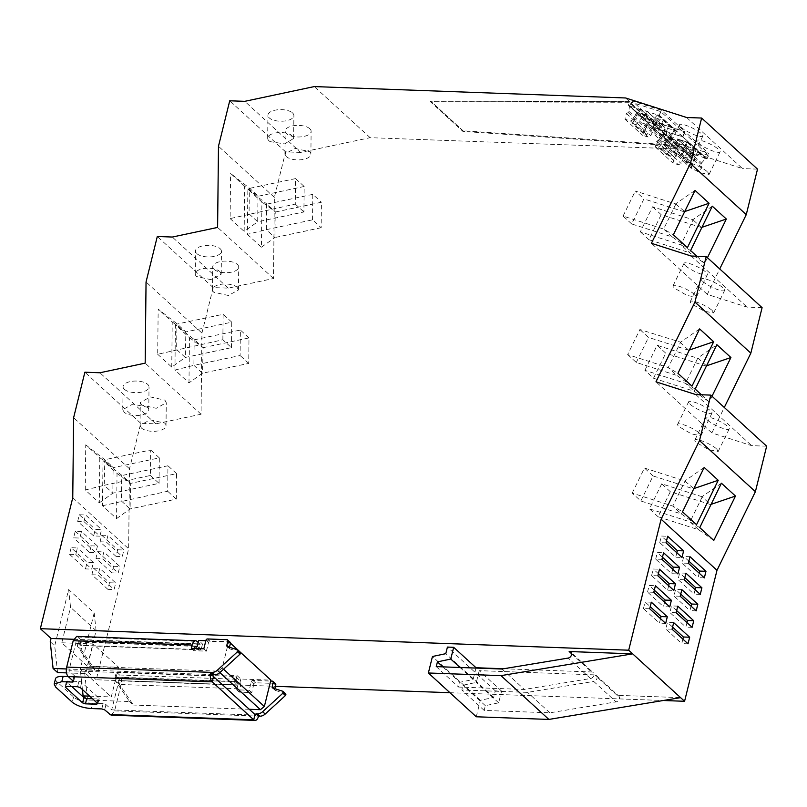 <?xml version="1.0" encoding="UTF-8"?>
<svg xmlns="http://www.w3.org/2000/svg" width="807" height="807" viewBox="0 0 807 807"><rect width="100%" height="100%" fill="white"/><g stroke="black" fill="none" stroke-linecap="round" stroke-linejoin="round"><path stroke-width="0.61" stroke-dasharray="4.04 3.03" d="M450.578 120.162L462.895 131.42L677.063 146.057L629.178 102.277L430.504 101.813L462.895 131.42L677.063 146.057L677.224 145.391L629.339 101.611L629.178 102.277L629.339 101.611L430.666 101.147L430.504 101.813L430.666 101.147L629.339 101.611L628.421 105.283L676.316 149.063L677.063 146.057L629.178 102.277L430.504 101.813L450.578 120.162M686.616 117.499L742.501 168.582L681.481 149.053L677.487 145.411L463.057 130.754L430.666 101.147L463.057 130.754L462.895 131.42L463.057 130.754L677.224 145.391M677.355 145.401L676.316 149.063M629.329 101.611L660.792 111.608L708.687 155.388L677.487 145.411M628.421 105.283L647.335 122.271L629.521 105.626L628.855 111.285L628.239 112.556L626.383 113.505L624.981 119.204L630.519 120.979L633.152 119.628L636.098 113.605L639.709 109.399L647.053 111.235L646.457 116.914L643.512 122.936L644.289 125.388L650.533 127.385L654.174 123.955L653.075 120.505L653.7 119.234L657.312 115.028L659.087 115.088L660.792 111.608M657.998 114.745L675.56 130.795L664.615 127.294L647.053 111.235L664.938 127.91L664.02 132.973L661.084 138.996L661.851 141.447L668.105 143.444L650.533 127.385M625.596 97.97L629.581 101.621M698.186 142.92A12.983 2.693 -154 0 0 710.806 150.213A12.983 2.693 -154 0 0 720.076 151.898A12.983 2.693 -154 0 0 718.634 149.466A12.983 2.693 -154 0 0 706.014 142.173A12.983 2.693 -154 0 0 696.744 140.499A12.983 2.693 -154 0 0 698.186 142.92M680.947 127.163A12.983 2.693 -154 0 0 693.566 134.456A12.983 2.693 -154 0 0 702.836 136.131A12.983 2.693 -154 0 0 701.384 133.7A12.983 2.693 -154 0 0 688.774 126.406A12.983 2.693 -154 0 0 679.494 124.732A12.983 2.693 -154 0 0 680.947 127.163M681.481 149.053L370.151 137.674L300.638 152.422L244.753 101.339M370.151 137.674L314.266 86.581M291.428 112.112A12.983 5.8 -179.4 0 0 276.932 109.863A12.983 5.8 -179.4 0 0 267.924 115.29A12.983 5.8 -179.4 0 0 270.385 118.74A12.983 5.8 -179.4 0 0 284.871 120.989A12.983 5.8 -179.4 0 0 293.889 115.562A12.983 5.8 -179.4 0 0 291.428 112.112M309.787 128.716A12.983 5.8 -179.4 0 0 295.231 125.509A12.983 5.8 -179.4 0 0 285.164 131.047A12.983 5.8 -179.4 0 0 286.505 133.659A12.983 5.8 -179.4 0 0 301.072 136.867A12.983 5.8 -179.4 0 0 311.129 131.329A12.983 5.8 -179.4 0 0 309.787 128.716M757.521 169.137L742.501 168.582M762.09 307.659L747.07 307.114L707.305 294.394L719.733 268.943M766.65 446.19L751.63 445.646L711.865 432.915L724.293 407.474M300.638 152.422L285.617 151.877L274.36 197.362L273.492 278.526L228.21 288.139L213.189 287.585L201.932 333.069L201.064 414.233L155.781 423.846L140.761 423.302L129.503 468.786L128.646 548.79L96.235 679.766L275.399 686.323M449.943 692.709L663.243 700.506M676.437 149.103L659.854 133.367L659.198 139.016L658.573 140.287L656.727 141.235L655.314 146.945L660.862 148.71L663.495 147.358L666.431 141.336L670.799 136.867L659.854 133.367L677.416 149.416L676.76 155.075L674.43 157.224L672.998 163.034L678.425 164.769L681.058 163.418L683.993 157.385L688.361 152.916L694.948 155.025L694.363 160.704L691.417 166.726L692.194 169.177L698.438 171.175L702.07 167.745L700.98 164.295L701.596 163.024L705.217 158.818L706.982 158.878L708.687 155.388M702.07 167.745L684.507 151.686L683.418 148.236L688.331 142.476L677.386 138.975L695.271 155.64L677.709 139.581L676.801 144.645L694.363 160.704M658.028 125.186L647.083 121.686L646.417 127.345L645.802 128.606L643.956 129.564L642.543 135.263L648.082 137.039L650.714 135.677L653.66 129.655L658.028 125.186L640.465 109.137M659.087 115.088L706.982 158.878M688.331 142.476L705.893 158.535M653.7 119.234L671.263 135.294L675.56 130.795M653.075 120.505L670.647 136.554L671.263 135.294M654.174 123.955L671.737 140.015L670.647 136.554M671.737 140.015L668.105 143.444M644.289 125.388L661.851 141.447M643.512 122.936L661.084 138.996M646.457 116.914L664.02 132.973M664.615 127.294L664.938 127.91L664.615 127.294M636.098 113.605L653.66 129.655M633.152 119.628L650.714 135.677M630.519 120.979L648.082 137.039M624.981 119.204L642.543 135.263M626.383 113.505L643.956 129.564M628.239 112.556L645.802 128.606M628.855 111.285L646.417 127.345M707.638 171.982L709.081 174.403L699.81 172.728L687.191 165.435A12.983 2.693 26 0 1 685.748 163.004A12.983 2.693 26 0 1 695.019 164.689A12.983 2.693 26 0 1 707.638 171.982M690.389 156.215L691.831 158.636L682.571 156.962L669.951 149.668A12.983 2.693 26 0 1 668.509 147.247A12.983 2.693 26 0 1 677.779 148.922A12.983 2.693 26 0 1 690.389 156.215M695.745 394.552L751.63 445.646M711.865 432.915L655.98 381.832M690.066 404.216A12.983 2.693 -154 0 0 702.685 411.509A12.983 2.693 -154 0 0 711.956 413.184A12.983 2.693 -154 0 0 710.513 410.763A12.983 2.693 -154 0 0 697.894 403.47A12.983 2.693 -154 0 0 688.623 401.795A12.983 2.693 -154 0 0 690.066 404.216M707.315 419.983A12.983 2.693 -154 0 0 719.935 427.276A12.983 2.693 -154 0 0 729.205 428.951A12.983 2.693 -154 0 0 727.753 426.52A12.983 2.693 -154 0 0 715.143 419.226A12.983 2.693 -154 0 0 705.873 417.552A12.983 2.693 -154 0 0 707.315 419.983M701.414 394.764L709.232 401.906L712.006 396.237M691.185 256.031L747.07 307.114M707.305 294.394L651.42 243.3M685.506 265.695A12.983 2.693 -154 0 0 698.126 272.988A12.983 2.693 -154 0 0 707.396 274.662A12.983 2.693 -154 0 0 705.954 272.231A12.983 2.693 -154 0 0 693.334 264.938A12.983 2.693 -154 0 0 684.064 263.264A12.983 2.693 -154 0 0 685.506 265.695M702.756 281.451A12.983 2.693 -154 0 0 715.365 288.745A12.983 2.693 -154 0 0 724.636 290.419A12.983 2.693 -154 0 0 723.193 287.998A12.983 2.693 -154 0 0 710.574 280.705A12.983 2.693 -154 0 0 701.303 279.03A12.983 2.693 -154 0 0 702.756 281.451M696.804 256.233L704.652 263.405L707.436 257.705M285.617 151.877L229.733 100.784M274.36 197.362L218.475 146.269M273.492 278.526L217.608 227.433M247.366 234.353L261.418 247.194L261.902 202.032L247.85 189.191L247.366 234.353L266.32 229.652L266.592 203.838L275.56 211.979L261.902 202.032M244.652 186.266L230.6 173.424L249.686 188.334L258.311 196.212L244.652 186.266L244.168 231.427L257.695 221.774L249.07 213.885L249.353 188.071M257.968 195.96L257.695 221.774L303.906 211.959L304.178 186.478L295.554 178.599L295.281 204.08L230.126 218.586L230.6 173.424M230.126 218.586L244.168 231.427M228.21 288.139L172.325 237.046M214.077 269.377A12.983 5.8 -179.4 0 0 228.633 272.584A12.983 5.8 -179.4 0 0 238.701 267.036A12.983 5.8 -179.4 0 0 237.359 264.434A12.983 5.8 -179.4 0 0 222.793 261.226A12.983 5.8 -179.4 0 0 212.735 266.764A12.983 5.8 -179.4 0 0 214.077 269.377M196.827 253.61A12.983 5.8 -179.4 0 0 211.394 256.818A12.983 5.8 -179.4 0 0 221.451 251.28A12.983 5.8 -179.4 0 0 220.109 248.667A12.983 5.8 -179.4 0 0 205.553 245.459A12.983 5.8 -179.4 0 0 195.486 250.997A12.983 5.8 -179.4 0 0 196.827 253.61M213.189 287.585L157.304 236.501M201.932 333.069L146.047 281.986M201.064 414.233L145.179 363.15M188.989 382.881L189.463 337.719L175.422 324.868L174.937 370.04L188.989 382.881L202.507 373.217L203.122 347.666L194.507 339.777L175.412 324.878M157.688 354.273L171.74 367.114L185.267 357.461L231.478 347.646L222.853 339.767L157.688 354.273L158.172 309.111L177.258 324.021L185.882 331.899L185.267 357.461L176.642 349.572L176.915 323.758M171.74 367.114L172.224 321.953L158.172 309.111M155.781 423.846L99.897 372.763M141.639 405.084L140.297 402.481L150.364 396.933L164.931 400.141L166.272 402.754L156.205 408.302L141.639 405.084M124.399 389.327A12.983 5.8 -179.4 0 0 138.965 392.535A12.983 5.8 -179.4 0 0 149.023 386.987A12.983 5.8 -179.4 0 0 147.681 384.384A12.983 5.8 -179.4 0 0 133.125 381.166A12.983 5.8 -179.4 0 0 123.057 386.714A12.983 5.8 -179.4 0 0 124.399 389.327M140.761 423.302L84.876 372.209M129.503 468.786L73.619 417.693M72.761 497.707L128.646 548.79M102.983 460.585L102.499 505.747L116.551 518.598L117.035 473.437L102.983 460.585L122.069 475.494L130.694 483.373L130.078 508.935L121.464 501.056L121.736 475.242M85.26 489.99L85.744 444.828L99.796 457.67L113.454 467.616L104.829 459.728L104.214 485.289L85.26 489.99L99.311 502.832L99.796 457.67M50.236 641.757L54.705 645.842L68.645 589.524L94.187 612.876L80.246 669.195L84.725 673.29L85.532 669.992L237.006 675.53L240.839 679.03L270.88 680.13M96.235 679.766L85.532 669.992M71.157 547.711L69.523 554.308L75.787 554.53L77.411 547.943L71.157 547.711L87.126 562.308L93.38 562.54L91.746 569.127L85.492 568.905L69.523 554.308M85.492 568.905L87.126 562.308M116.006 556.376L100.038 541.779L101.672 535.182L117.63 549.779L116.006 556.376L122.261 556.608L123.895 550.011L107.926 535.414L106.292 542.011L122.261 556.608M75.233 531.228L91.201 545.825L97.465 546.057L81.497 531.46L75.233 531.228L73.608 537.825L79.863 538.057L81.497 531.46M91.201 545.825L89.567 552.422L73.608 537.825M107.845 589.332L91.877 574.745L93.511 568.148L109.48 582.745L107.845 589.332L114.1 589.564L115.734 582.977L99.765 568.38L98.141 574.967L114.1 589.564M93.652 535.939L77.684 521.342L83.938 521.574L99.907 536.171L93.652 535.939L95.276 529.352L101.541 529.574L99.907 536.171M77.684 521.342L79.318 514.755L95.276 529.352M97.586 551.665L113.555 566.262L111.921 572.859L95.952 558.262L97.586 551.665L103.851 551.897L102.217 558.484L118.185 573.081L119.819 566.494L103.851 551.897M205.825 640.758L228.724 641.595L222.197 667.964L218.253 671.152L91.201 666.501L77.311 646.034L78.289 642.079L82.122 645.59L81.144 649.544L77.311 646.034M230.459 643.179L228.724 641.595M476.271 716.777L480.357 700.294L493.682 697.45L495.316 690.863L501.581 691.095L498.676 702.826L485.34 705.671L484.16 710.412L549.89 712.813L616.064 701.868A3.611 2.885 -47.6 0 0 619.151 699.376A3.611 2.885 -47.6 0 0 618.676 695.947A3.611 2.885 -47.6 0 0 617.062 695.311L680.583 697.641M501.581 691.095L479.227 670.657L594.709 674.884A3.611 2.885 132.4 0 1 596.323 675.52A3.611 2.885 132.4 0 1 596.797 678.939A3.611 2.885 132.4 0 1 593.71 681.431L616.064 701.868M495.316 690.863L447.421 647.073M503.669 668.751L591.511 671.959A3.611 2.885 -47.6 0 1 593.135 672.594L570.781 652.157M73.669 639.285L202.517 644.006L198.683 640.496M270.133 141.639A12.983 5.8 0.6 0 1 267.672 138.189A12.983 5.8 0.6 0 1 276.69 132.772A12.983 5.8 0.6 0 1 291.176 135.021L293.637 138.471L284.629 143.888L270.133 141.639M286.263 156.568L284.921 153.955L294.979 148.417L309.545 151.625A12.983 5.8 0.6 0 1 310.887 154.228A12.983 5.8 0.6 0 1 300.819 159.776A12.983 5.8 0.6 0 1 286.263 156.568M660.862 148.71L678.425 164.769M663.495 147.358L681.058 163.418M666.431 141.336L683.993 157.385M677.386 138.975L677.709 139.581L677.386 138.975M676.801 144.645L673.855 150.677L691.417 166.726M673.855 150.677L674.632 153.118L692.194 169.177M674.632 153.118L680.876 155.115L698.438 171.175M684.507 151.686L680.876 155.115M683.418 148.236L700.98 164.295M684.033 146.965L701.596 163.024M659.198 139.016L676.76 155.075M658.573 140.287L676.135 156.336M674.43 157.224L672.998 163.034M699.518 433.268L700.96 435.699L691.69 434.025L679.08 426.732A12.983 2.693 26 0 1 677.628 424.3A12.983 2.693 26 0 1 686.898 425.975A12.983 2.693 26 0 1 699.518 433.268M716.757 449.035L718.21 451.466L708.939 449.792L696.32 442.498A12.983 2.693 26 0 1 694.877 440.067A12.983 2.693 26 0 1 704.148 441.742A12.983 2.693 26 0 1 716.757 449.035M691.982 386.15L676.841 375.437L668.226 367.558L677.941 373.298M699.619 328.913L680.614 342.178L668.226 367.558L627.654 354.576L639.89 329.528L680.614 342.178M680.16 342.41L688.774 350.288L689.299 350.046M627.654 354.576L636.279 362.454L676.841 375.437L689.239 350.067M695.18 389.065L685.466 383.315L697.863 357.945L716.858 344.68M697.863 357.945L706.478 365.833L694.091 391.203L685.466 383.315L644.894 370.332L653.519 378.221L694.091 391.203L709.232 401.906M694.958 294.747L696.401 297.168L687.13 295.493L674.511 288.2A12.983 2.693 26 0 1 673.068 285.769A12.983 2.693 26 0 1 682.339 287.453A12.983 2.693 26 0 1 694.958 294.747M712.198 310.503L713.64 312.934L704.37 311.26L691.76 303.967A12.983 2.693 26 0 1 690.308 301.536A12.983 2.693 26 0 1 699.578 303.21A12.983 2.693 26 0 1 712.198 310.503M684.719 211.545L672.271 236.935L663.647 229.057L673.361 234.797M687.413 247.638L672.271 236.935L631.699 223.953L643.936 198.905L635.311 191.027L675.58 203.909L695.039 190.412M631.699 223.953L623.075 216.074L663.647 229.057L676.044 203.677M675.58 203.909L684.659 211.565M712.288 206.178L692.82 219.675L652.55 206.784L640.324 231.831L680.896 244.814L693.284 219.443M701.959 227.312L701.444 227.554L692.82 219.675M701.444 227.554L661.175 214.672L648.939 239.719L689.511 252.702L701.908 227.322M690.6 250.563L680.896 244.814L689.511 252.702L704.652 263.405M261.418 247.194L274.945 237.53L266.32 229.652L312.531 219.847L321.156 227.725L321.428 202.244L275.56 211.979M321.156 227.725L274.945 237.53L275.217 211.716M247.85 189.191L266.592 203.838M237.117 287.332L238.448 289.945L228.391 295.493L213.835 292.275A12.983 5.8 0.6 0 1 212.493 289.673A12.983 5.8 0.6 0 1 222.55 284.125A12.983 5.8 0.6 0 1 237.117 287.332M219.867 271.576L221.209 274.178L211.152 279.726L196.585 276.519A12.983 5.8 0.6 0 1 195.244 273.906A12.983 5.8 0.6 0 1 205.311 268.358A12.983 5.8 0.6 0 1 219.867 271.576M189.463 337.719L202.789 347.403M174.937 370.04L193.892 365.339L194.164 339.525M203.122 347.666L248.99 337.931L248.717 363.412L202.507 373.217L193.892 365.339L240.103 355.534L240.375 330.043L194.507 339.777M172.224 321.953L185.539 331.647M141.396 427.992L140.055 425.38L150.122 419.842L164.678 423.05A12.983 5.8 0.6 0 1 166.02 425.662A12.983 5.8 0.6 0 1 155.963 431.2A12.983 5.8 0.6 0 1 141.396 427.992M147.439 407.283A12.983 5.8 0.6 0 1 148.781 409.895A12.983 5.8 0.6 0 1 138.713 415.434A12.983 5.8 0.6 0 1 124.157 412.226L122.815 409.613L132.873 404.075L147.439 407.283M116.551 518.598L130.078 508.935L176.289 499.13L176.562 473.638L130.694 483.373M117.035 473.427L130.361 483.121M102.499 505.747L167.664 491.241L167.947 465.76L122.069 475.494M85.744 444.828L104.486 459.476M99.311 502.832L112.839 493.168L104.214 485.289L150.425 475.484L150.697 449.993L104.829 459.728M150.425 475.484L159.05 483.363L112.839 493.168L113.111 467.354M89.658 696.148L111.275 696.945L118.619 667.278L87.327 666.128L96.094 630.681L70.552 607.328L68.645 589.524M96.094 630.681L94.187 612.876M87.327 666.128L61.776 642.776L70.552 607.328M61.776 642.776L93.067 643.925L118.619 667.278M66.527 672.887L85.734 673.593L93.067 643.925M57.569 672.554L54.705 645.842M202.517 644.006L201.044 649.938L82.122 645.59M81.144 649.544L95.034 670.002L66.366 668.953M237.006 675.53L235.533 681.461L116.611 677.113L115.633 681.068L129.513 701.535L87.58 700.002L84.725 673.29M85.895 698.458L87.58 700.002M82.435 689.551L80.246 669.195M75.787 554.53L91.746 569.127M93.38 562.54L77.411 547.943M117.63 549.779L123.895 550.011M101.672 535.182L107.926 535.414M100.038 541.779L106.292 542.011M89.567 552.422L95.831 552.654L79.863 538.057M97.465 546.057L95.831 552.654M109.48 582.745L115.734 582.977M93.511 568.148L99.765 568.38M91.877 574.745L98.141 574.967M79.318 514.755L85.572 514.977L101.541 529.574M83.938 521.574L85.572 514.977M95.952 558.262L102.217 558.484M111.921 572.859L118.185 573.081M113.555 566.262L119.819 566.494M194.951 646.346L78.289 642.079M222.197 667.964L223.549 669.205M240.839 679.03L239.366 684.961L120.445 680.614L119.466 684.568L133.347 705.036L129.513 701.535M249.282 709.272L133.347 705.036M235.533 681.461L239.366 684.961M479.227 670.657L476.322 682.399L462.986 685.234L461.806 689.975L527.536 692.376L593.71 681.431M498.676 702.826L476.322 682.399M493.682 697.45L445.787 653.67M460.01 667.49L473.124 679.474L459.788 682.318L458.618 687.06L524.338 689.46L590.512 678.516A3.611 2.885 -47.6 0 0 593.609 676.024A3.611 2.885 -47.6 0 0 593.135 672.594M475.948 668.075L473.124 679.474M201.044 649.938L197.211 646.427M692.103 627.332L685.849 627.11L686.959 622.631M676.135 612.735L669.881 612.513L685.849 627.11M677.769 606.148L671.515 605.916L669.881 612.513M676.659 610.627L671.515 605.916M657.866 575.825L651.602 575.593L667.571 590.189L673.835 590.421M651.602 575.593L653.236 569.006L659.49 569.228M658.391 573.706L653.236 569.006M668.68 585.711L667.571 590.189M696.189 610.859L689.924 610.627L691.034 606.148M680.22 596.262L673.956 596.03L689.924 610.627M681.844 589.665L675.59 589.433L673.956 596.03M680.745 594.144L675.59 589.433M700.264 594.376L694 594.144L695.109 589.665M684.296 579.779L678.041 579.547L694 594.144M685.93 573.182L679.665 572.96L678.041 579.547M684.82 577.661L679.665 572.96M661.942 559.342L655.688 559.11L671.646 573.706L677.91 573.938M655.688 559.11L657.312 552.523L663.576 552.755M662.466 557.234L657.312 552.523M672.756 569.228L671.646 573.706M666.017 542.859L659.763 542.637L675.731 557.234L681.986 557.455M659.763 542.637L661.397 536.04L667.651 536.272M666.542 540.751L661.397 536.04M676.841 552.755L675.731 557.234M673.694 622.631L667.429 622.399L665.805 628.996L681.764 643.593L682.873 639.114M672.06 629.218L665.805 628.996M672.584 627.11L667.429 622.399M688.028 643.815L681.764 643.593M651.34 602.193L645.075 601.961L650.23 606.672M660.519 618.676L659.41 623.155L665.674 623.387M649.706 608.791L643.451 608.559L659.41 623.155M643.451 608.559L645.075 601.961M664.605 602.193L663.495 606.672L669.749 606.904M653.781 592.308L647.527 592.076L663.495 606.672M647.527 592.076L649.161 585.489L655.415 585.711M654.306 590.189L649.161 585.489M704.34 577.893L698.085 577.661L699.195 573.182M688.371 563.296L682.117 563.064L698.085 577.661M690.005 556.709L683.751 556.477L682.117 563.064M688.896 561.188L683.751 556.477M696.552 524.671L681.411 513.968L672.786 506.08L682.5 511.83M632.214 493.097L644.45 468.05L684.719 480.942L693.798 488.598L681.411 513.968L640.839 500.986L632.214 493.097L672.786 506.08L685.183 480.71L704.178 467.445M721.418 483.211L701.959 496.709L710.584 504.587L711.108 504.335M713.792 540.438L698.65 529.735L711.048 504.355M710.584 504.587L670.314 491.705L658.078 516.752L698.65 529.735L690.035 521.847L702.423 496.476M699.74 527.596L690.035 521.847L649.453 508.864L661.69 483.817L701.959 496.709M655.314 146.945L672.877 162.994M656.727 141.235L674.289 157.294M688.774 350.288L648.505 337.407L639.89 329.528M636.279 362.454L648.505 337.407M644.894 370.332L657.13 345.285L697.399 358.177M706.024 366.055L665.755 353.173L657.13 345.285M653.519 378.221L665.755 353.173M684.205 211.787L643.936 198.905M623.075 216.074L635.311 191.027M661.175 214.672L652.55 206.784M648.939 239.719L640.324 231.831M312.531 219.847L312.803 194.356L321.428 202.244M312.803 194.356L266.935 204.1M304.178 186.478L258.311 196.212M295.554 178.599L249.686 188.334M295.281 204.08L303.906 211.959M248.99 337.931L240.375 330.043M248.717 363.412L240.103 355.534M222.853 339.767L223.125 314.286L177.258 324.021M231.478 347.646L231.75 322.164L185.882 331.899M231.75 322.164L223.125 314.286M176.562 473.638L167.947 465.76M176.289 499.13L167.664 491.241M159.05 483.363L159.322 457.882L113.454 467.616M159.322 457.882L150.697 449.993M85.734 673.593L111.275 696.945M95.034 670.002L91.201 666.501M218.253 671.152L219.837 672.604M120.445 680.614L116.611 677.113M119.466 684.568L115.633 681.068M485.34 705.671L462.986 685.234M484.16 710.412L461.806 689.975M549.89 712.813L527.536 692.376M480.357 700.294L432.451 656.505M501.984 669.023L524.338 689.46M436.264 666.622L458.618 687.06M442.892 666.864L459.788 682.318M640.839 500.986L653.065 475.938L693.344 488.82M653.065 475.938L644.45 468.05M670.314 491.705L661.69 483.817M658.078 516.752L649.453 508.864M686.807 141.992L681.3 153.28L677.87 152.18L680.483 139.964L686.807 141.992L697.672 151.918L692.154 163.206L688.724 162.106L691.337 149.89L697.672 151.918M681.3 153.28L692.154 163.206M677.87 152.18L688.724 162.106M680.483 139.964L691.337 149.89M670.435 156.255L659.581 146.329L667.984 135.969L678.848 145.896L672.513 143.868L667.006 155.156L670.435 156.255L678.848 145.896M659.581 146.329L656.141 145.23L667.006 155.156M667.984 135.969L661.659 133.942L656.141 145.23M661.659 133.942L672.513 143.868M706.085 158.303L682.772 136.998L653.246 127.546L676.559 148.861L706.085 158.303L708.556 153.229L685.244 131.924L655.718 122.472L679.03 143.787L708.556 153.229M676.559 148.861L679.03 143.787M682.772 136.998L685.244 131.924M653.246 127.546L655.718 122.472M663.183 120.384L657.665 131.672L654.235 130.573L656.848 118.357L663.183 120.384L674.037 130.31L668.529 141.598L665.089 140.499L667.702 128.283L674.037 130.31M657.665 131.672L668.529 141.598M654.235 130.573L665.089 140.499M656.848 118.357L667.702 128.283M646.8 134.648L635.946 124.722L644.359 114.362L655.213 124.288L648.878 122.261L643.371 133.548L646.8 134.648L655.213 124.288M635.946 124.722L632.517 123.622L643.371 133.548M644.359 114.362L638.024 112.334L632.517 123.622M638.024 112.334L648.878 122.261M682.45 136.706L659.137 115.391L629.611 105.949L652.924 127.254L682.45 136.706L684.931 131.632L661.619 110.317L632.093 100.875L655.405 122.18L684.931 131.632M652.924 127.254L655.405 122.18M659.137 115.391L661.619 110.317M629.611 105.949L632.093 100.875M111.134 715.153L114.594 710.866L121.121 684.497C121.918 680.311 121.393 677.144 119.557 674.985L116.359 672.06L115.058 677.335L118.891 680.836L111.709 709.847L105.959 704.592A2.169 0.726 -166.1 0 0 103.125 703.643L92.482 703.26L91.181 708.536M116.359 672.06L235.281 676.407L238.479 679.333A7.213 3.581 -87.9 0 1 240.032 688.845L239.225 692.144L251.734 692.598L249.181 690.257L251.3 681.693L253.862 684.023A1.443 1.15 132.4 0 1 255.436 682.752L274.844 683.468A1.443 1.15 132.4 0 1 275.49 683.721M272.796 688.048L275.348 690.389A1.443 1.15 132.4 0 1 274.713 689.077L274.804 688.694M275.348 690.389L285.275 693.576L282.722 691.236M253.862 684.023L251.734 692.598M115.058 677.335L233.98 681.683L235.281 676.407M73.366 681.259L74.668 675.984A2.169 0.726 -166.1 0 1 74.89 676.437A2.169 0.726 -166.1 0 1 73.75 676.791L68.252 676.589M55.491 678.778A14.425 4.862 -166.1 0 0 56.974 681.784L73.578 696.966A14.425 4.862 -166.1 0 0 92.482 703.26M71.773 686.525L66.668 681.854L65.549 686.384M66.668 681.854A2.169 0.726 -166.1 0 1 66.446 681.401A2.169 0.726 -166.1 0 1 67.586 681.047L78.854 681.461L77.553 686.737M78.854 681.461A2.169 0.726 -166.1 0 1 81.689 682.409L98.938 698.166L97.627 703.442M251.3 681.693A1.443 1.15 132.4 0 1 252.884 680.422L270.648 681.068M240.284 652.318A1.443 1.15 -47.6 0 0 239.931 652.117L237.379 649.786M239.931 652.117L230.005 648.929A1.443 1.15 -47.6 0 1 229.37 647.618L229.46 647.244M230.136 642.261A1.443 1.15 -47.6 0 0 229.491 642.009L210.092 641.303A1.443 1.15 -47.6 0 0 208.509 642.574L205.956 640.233M194.426 648.465L193.872 650.684L206.39 651.148L203.838 648.808M206.39 651.148L208.509 642.574M79.933 645.227L81.235 639.951L200.156 644.299L198.845 649.574L79.933 645.227L76.1 641.726L68.918 670.728L212.877 675.994M198.189 642.503L200.156 644.299M81.235 639.951L76.675 636.42M195.334 646.367L198.845 649.574M193.872 650.684L191.32 648.354M92.523 698.771L98.02 698.973A2.169 0.726 -166.1 0 0 99.16 698.62A2.169 0.726 -166.1 0 0 98.938 698.166M74.668 675.984L68.918 670.728M239.225 692.144L236.663 689.803L249.181 690.257M236.663 689.803L237.813 685.193L233.98 681.683M195.012 646.074L76.1 641.726M237.813 685.193L118.891 680.836M255.668 715.113L111.709 709.847M670.799 136.867L688.361 152.916M657.312 115.028L674.874 131.077M639.709 109.399L657.271 125.458M617.062 695.311L594.709 674.884M571.558 653.72L591.511 671.959M670.042 137.129L687.604 153.189M687.655 142.758L705.217 158.818M590.512 678.516L568.158 658.078M105.959 704.592L104.658 709.867M114.594 710.866L258.543 716.132M121.121 684.497L240.032 688.845M119.557 674.985L238.479 679.333M274.037 688.452L274.713 689.077M73.75 676.791L72.771 680.725M56.974 681.784L55.673 687.06M73.578 696.966L72.277 702.231M67.586 681.047L66.285 686.323M81.689 682.409L80.387 687.675M252.884 680.422L255.436 682.752M272.282 681.128L274.844 683.468M229.37 647.618L228.684 646.992M229.491 642.009L226.938 639.679M210.092 641.303L207.54 638.962M78.037 637.036L196.958 641.383M230.005 648.929L227.443 646.599M98.02 698.973L97.042 702.907M103.125 703.643L101.823 708.919M647.214 111.336L664.776 127.395M629.621 105.697L647.184 121.756M709.081 174.403L720.076 151.898M685.748 163.004L696.744 140.499M691.841 158.636L702.836 136.131M668.509 147.247L679.494 124.732M267.672 138.189L267.924 115.29M293.637 138.471L293.889 115.562M284.921 153.955L285.164 131.047M310.887 154.228L311.129 131.329M695.12 155.126L677.557 139.066M677.517 149.487L659.955 133.427M700.96 435.699L711.956 413.184M677.628 424.3L688.623 401.795M718.21 451.466L729.205 428.951M694.877 440.067L705.873 417.552M696.401 297.168L707.396 274.662M673.068 285.769L684.064 263.264M713.64 312.934L724.636 290.419M690.308 301.536L701.303 279.03M238.458 289.945L238.701 267.036M212.493 289.673L212.735 266.764M221.209 274.178L221.451 251.28M195.244 273.906L195.486 250.997M140.055 425.38L140.297 402.481M166.02 425.662L166.272 402.754M148.781 409.895L149.023 386.987M122.815 409.613L123.057 386.714M596.323 675.52L618.676 695.947M272.443 687.846L274.995 690.187M229.652 648.727L227.09 646.397M99.16 698.62L97.859 703.896M66.446 681.401L65.145 686.676M74.89 676.437L73.588 681.703"/><path stroke-width="1.21" d="M690.378 163.539L651.42 243.3L691.185 256.031L706.206 256.576L694.948 302.06L655.98 381.832L695.745 394.552L710.765 395.107L699.508 440.592L661.104 519.224L628.693 650.2L40.35 628.683L72.761 497.707L73.619 417.693L84.876 372.209L99.897 372.763L145.179 363.15L146.047 281.986L157.304 236.501L172.325 237.046L217.608 227.433L218.475 146.269L229.733 100.784L244.753 101.339L314.266 86.581L625.596 97.97L686.616 117.499L701.636 118.044L690.378 163.539L746.263 214.622L757.521 169.137L701.636 118.044M719.733 268.943L746.263 214.622M724.293 407.474L750.833 353.153L762.09 307.659L706.206 256.576M699.508 440.592L755.392 491.675L766.65 446.19L710.765 395.107M755.392 491.675L716.989 570.317L684.578 701.283L632.678 653.852L569.157 651.531L571.558 653.72M275.399 686.323L449.943 692.709M663.243 700.506L684.578 701.283M694.948 302.06L750.833 353.153M677.941 373.298L691.982 386.15L713.67 341.754L699.619 328.913L677.941 373.298M712.006 396.237L730.91 357.521L716.858 344.68L695.18 389.065L701.414 394.764M687.413 247.638L709.091 203.253L695.039 190.412L673.361 234.797L687.413 247.638M707.436 257.705L726.33 219.02L712.288 206.178L690.6 250.563L696.804 256.233M66.366 668.953L53.091 668.468L50.236 641.757L51.053 638.458L73.669 639.285M40.35 628.683L51.053 638.458M194.951 646.346L197.211 646.427L198.683 640.496L205.825 640.758M223.549 669.205L264.353 706.498L270.88 680.13L230.459 643.179M503.669 668.751L476.029 667.742L453.675 647.305L447.421 647.073L445.787 653.67L432.451 656.505L428.376 672.988L500.976 675.641L632.678 653.852L628.693 650.2M661.104 519.224L716.989 570.317M693.738 620.744L677.769 606.148L676.135 612.735L692.103 627.332L693.738 620.744L687.483 620.512L676.659 610.627M657.866 575.825L673.835 590.421L675.459 583.824L659.49 569.228L657.866 575.825M697.813 604.261L681.844 589.665L680.22 596.262L696.189 610.859L697.813 604.261L691.559 604.029L680.745 594.144M701.898 587.778L685.93 573.182L684.296 579.779L700.264 594.376L701.898 587.778L695.634 587.557L684.82 577.661M661.942 559.342L677.91 573.938L679.544 567.351L663.576 552.755L661.942 559.342M666.017 542.859L681.986 557.455L683.62 550.868L667.651 536.272L666.017 542.859M689.662 637.227L673.694 622.631L672.06 629.218L688.028 643.815L689.662 637.227L683.398 636.995L672.584 627.11M667.308 616.79L651.34 602.193L649.706 608.791L665.674 623.387L667.308 616.79L661.044 616.558L650.23 606.672M671.384 600.307L669.749 606.904L653.781 592.308L655.415 585.711L671.384 600.307L665.129 600.085L664.605 602.193M705.974 571.306L690.005 556.709L688.371 563.296L704.34 577.893L705.974 571.306L699.709 571.074L688.896 561.188M682.5 511.83L696.552 524.671L718.23 480.286L704.178 467.445L682.5 511.83M699.74 527.596L713.792 540.438L735.47 496.053L721.418 483.211L699.75 527.596M713.67 341.754L689.299 350.046M730.91 357.521L706.539 365.813M709.091 203.253L684.719 211.545M726.33 219.02L701.959 227.312M53.091 668.468L57.569 672.554L66.527 672.887M82.435 689.551L83.111 695.916L85.895 698.458M83.111 695.916L89.658 696.148M264.353 706.498L260.409 709.686L249.282 709.272M428.376 672.988L476.271 716.777L548.881 719.43L680.583 697.641M453.675 647.305L450.77 659.047L437.434 661.881L436.264 666.622L501.984 669.023L568.158 658.078A3.611 2.885 -47.6 0 0 571.255 655.587A3.611 2.885 -47.6 0 0 570.781 652.157A3.611 2.885 -47.6 0 0 569.157 651.531M450.77 659.047L460.01 667.49M548.881 719.43L500.976 675.641M686.959 622.631L687.483 620.512M675.459 583.824L669.205 583.602L658.391 573.706M669.205 583.602L668.68 585.711M691.034 606.148L691.559 604.029M695.109 589.665L695.634 587.557M679.544 567.351L673.28 567.119L662.466 557.234M673.28 567.119L672.756 569.228M683.62 550.868L677.355 550.636L666.542 540.751M677.355 550.636L676.841 552.755M682.873 639.114L683.398 636.995M661.044 616.558L660.519 618.676M665.129 600.085L654.306 590.189M699.195 573.182L699.709 571.074M718.23 480.286L693.859 488.578M735.47 496.053L711.108 504.335M270.648 681.068L272.282 681.128A1.443 1.15 132.4 0 1 273.21 682.49L272.161 686.737A1.443 1.15 132.4 0 0 272.796 688.048L282.722 691.236A1.443 1.15 132.4 0 1 282.884 693.203L262.638 711.713A7.213 5.77 132.4 0 1 257.312 713.842L255.99 713.792L255.668 715.113L255.022 714.528L212.877 675.994L213.199 674.672L214.521 674.723A7.213 5.77 -47.6 0 0 219.847 672.594L260.409 709.686M437.434 661.881L442.892 666.864M72.771 680.725L72.438 682.066L61.806 681.673L54.18 684.043L55.673 687.06L72.277 702.231C76.897 705.812 83.202 707.91 91.181 708.536L101.823 708.919L104.658 709.867L111.134 715.153L255.093 720.419A7.213 3.581 92.1 0 0 258.543 716.132L259.874 716.172A7.213 5.77 132.4 0 0 265.19 714.044L285.446 695.533A1.443 1.15 132.4 0 0 285.275 693.576M72.438 682.066L73.588 681.703M213.512 676.579L212.211 681.854L253.721 719.804A7.213 3.581 92.1 0 0 255.093 720.419M213.199 674.672L210.647 672.342A7.213 3.581 -87.9 0 0 212.211 681.854L68.252 676.589L73.366 681.259M96.709 704.249L85.441 703.835L82.607 702.897L65.367 687.13L66.285 686.323L77.553 686.737L80.387 687.675L97.627 703.442L96.709 704.249L97.042 702.907M272.927 681.38L275.49 683.721A1.443 1.15 132.4 0 1 275.762 684.83L274.804 688.694M73.215 640.708L192.137 645.055A7.213 3.581 -87.9 0 1 195.597 640.768L76.675 636.41L73.215 640.708L66.688 667.076A7.213 3.581 -87.9 0 0 68.252 676.589L63.107 676.397A14.425 4.862 -166.1 0 0 55.491 678.778L54.18 684.043M92.523 698.771L86.752 698.559A2.169 0.726 -166.1 0 1 83.918 697.621L71.773 686.525M214.521 674.723L211.969 672.392L66.688 667.076M211.969 672.392A7.213 5.77 -47.6 0 0 217.295 670.264L237.54 651.743A1.443 1.15 -47.6 0 0 237.379 649.786L227.443 646.599A1.443 1.15 -47.6 0 1 226.817 645.287L227.867 641.04A1.443 1.15 -47.6 0 0 226.938 639.679L207.54 638.962A1.443 1.15 -47.6 0 0 205.956 640.233L203.838 648.808L191.32 648.354L192.137 645.055M217.295 670.264L219.847 672.594L240.093 654.084A1.443 1.15 -47.6 0 0 240.587 653.337L238.025 650.997M240.587 653.337A1.443 1.15 -47.6 0 0 240.284 652.318L237.732 649.988M229.46 647.244L230.419 643.371A1.443 1.15 -47.6 0 0 230.136 642.261L227.584 639.931M195.597 640.768A7.213 3.581 -87.9 0 1 196.958 641.383L198.189 642.503M195.334 646.367L194.426 648.465M255.99 713.792L258.543 716.132M283.378 692.446L285.93 694.787M255.022 714.528L253.721 719.804L109.762 714.538M272.161 686.737L274.037 688.452M273.21 682.49L275.762 684.83M262.638 711.713L265.19 714.044M282.884 693.203L285.446 695.533M63.107 676.397L61.806 681.673M83.918 697.621L82.607 702.897M240.093 654.084L237.54 651.743M230.419 643.371L227.867 641.04M228.684 646.992L226.817 645.287M86.752 698.559L85.441 703.835M257.312 713.842L259.874 716.172M283.075 691.438L285.628 693.778"/></g></svg>

